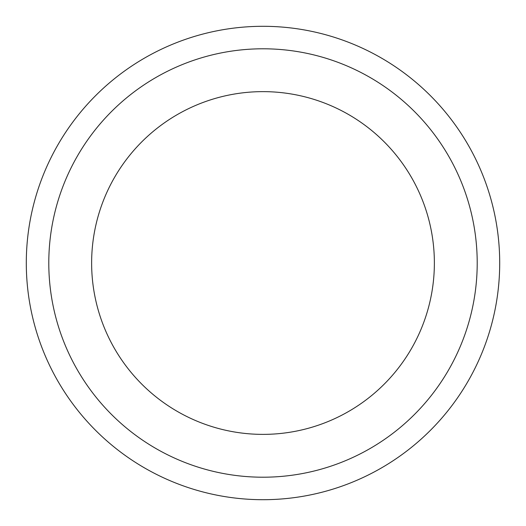 <?xml version="1.0" encoding="UTF-8"?>
<svg xmlns="http://www.w3.org/2000/svg" width="526" height="526" viewBox="0 0 526 526"><rect width="100%" height="100%" fill="white"/><g stroke="black" fill="none" stroke-linecap="round" stroke-linejoin="round"><path stroke-width="0.79" d="M263 26.3A236.7 236.7 0 0 1 467.989 381.35A236.7 236.7 0 0 1 58.011 381.35A236.7 236.7 0 0 1 263 26.3A236.7 236.7 0 0 1 467.989 381.35A236.7 236.7 0 0 1 58.011 381.35A236.7 236.7 0 0 1 263 26.3M263 48.793A214.207 214.207 0 0 1 448.507 370.107A214.207 214.207 0 0 1 77.493 370.107A214.207 214.207 0 0 1 263 48.793M263 91.636A171.364 171.364 0 0 1 411.411 348.685A171.364 171.364 0 0 1 114.589 348.685A171.364 171.364 0 0 1 263 91.636"/></g></svg>
